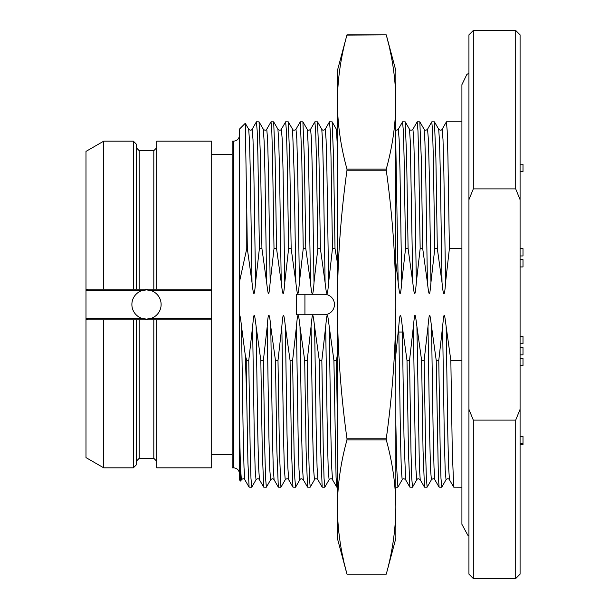 <?xml version="1.0" encoding="UTF-8"?>
<svg xmlns="http://www.w3.org/2000/svg" width="609" height="609" viewBox="0 0 609 609"><rect width="100%" height="100%" fill="white"/><g stroke="black" fill="none" stroke-linecap="round" stroke-linejoin="round"><path stroke-width="0.91" d="M515.701 420.111L473.315 420.111L468.93 409.294L468.93 199.706L473.315 188.889L515.701 188.889L520.086 199.706L520.086 574.165L515.701 578.55L515.701 420.111L520.086 409.294M520.086 199.706L520.086 34.835L515.701 30.45L515.701 188.889M473.315 420.111L473.315 578.55L515.701 578.55M473.315 188.889L473.315 30.45L515.701 30.45M468.93 199.706L468.93 34.835L473.315 30.45M468.93 409.294L468.93 574.165L473.315 578.55M441.769 487.131L440.969 478.217L440.238 452.144L438.769 360.421L436.227 360.421L438.381 477.273L439.104 487.154L441.7 487.2M446.405 121.861L447.196 130.783L447.927 156.856L449.396 248.579L461.911 248.579M461.911 360.421L450.843 360.421L452.281 450.942L453.72 487.154L461.911 487.2M438.769 360.421L442.606 326.523L444.311 437.346L445.164 469.547L446.032 479.755M337.386 423.422L336.457 360.421L337.386 354.491M336.457 360.421L333.915 360.421L336.069 477.273L336.792 487.154L337.386 487.2M324.833 487.139L324.041 478.217L323.31 452.144L321.841 360.421L325.678 326.523C327.155 311.656 327.307 311.42 329.218 326.523L333.915 360.421M321.841 360.421L319.299 360.421L320.737 450.972L322.176 487.154L324.772 487.2M310.217 487.139L309.425 478.217L308.694 452.144L307.225 360.421L311.062 326.523C312.539 311.656 312.691 311.42 314.602 326.523L319.299 360.421M307.225 360.421L304.683 360.421L306.121 450.972L307.56 487.154L310.156 487.2M295.601 487.139L294.809 478.217L294.078 452.144L292.609 360.421L296.446 326.523C297.131 318.438 297.649 314.861 298.007 315.797C298.44 314.663 299.103 318.241 299.986 326.523L304.683 360.421M292.609 360.421L290.067 360.421L291.505 450.949L292.944 487.154L295.54 487.2M281.83 326.523L283.535 437.353L284.388 469.554L285.24 479.77L280.924 487.2L279.462 452.144L277.993 360.421L281.83 326.523C282.523 318.309 283.056 314.731 283.421 315.782C283.809 314.617 284.464 318.195 285.37 326.523L290.067 360.421M277.993 360.421L275.451 360.421L276.889 450.972L278.328 487.154L280.924 487.2M266.369 487.139L265.577 478.217L264.846 452.144L263.377 360.421L267.214 326.523C268.188 311.542 269.368 311.542 270.754 326.523L275.451 360.421M263.377 360.421L260.835 360.421L262.273 450.972L263.712 487.154L266.308 487.2M251.753 487.139L250.961 478.217L250.23 452.144L248.761 360.421L252.598 326.523C254.075 311.656 254.227 311.42 256.138 326.523L260.835 360.421M248.761 360.421L246.767 360.421L246.767 399.664L247.932 462.84L249.096 487.154L251.692 487.2M246.767 248.579L247.315 248.579L246.767 209.336L246.767 248.579L239.459 281.906L239.459 315.873C239.916 314.366 240.608 317.913 241.522 326.523L245.32 355.504L246.767 360.421M256.397 121.861L257.188 130.783L257.919 156.856L259.388 248.579L255.552 282.477C254.867 290.79 254.311 294.368 253.884 293.211C253.55 294.246 252.925 290.668 252.012 282.477L247.315 248.579M259.388 248.579L261.931 248.579L260.492 158.028L259.053 121.846L256.458 121.8M271.013 121.861L271.804 130.783L272.535 156.856L274.004 248.579L270.168 282.477C268.706 297.238 268.554 297.687 266.628 282.477L261.931 248.579M274.004 248.579L276.547 248.579L275.108 158.028L273.669 121.846L271.074 121.8M285.629 121.861L286.42 130.783L287.151 156.856L288.62 248.579L284.784 282.477C284.114 290.683 283.566 294.261 283.132 293.218C282.789 294.284 282.157 290.706 281.244 282.477L276.547 248.579M288.62 248.579L291.163 248.579L289.724 158.051L288.285 121.846L285.69 121.8M288.285 121.846L292.548 129.23C293.355 130.532 294.505 130.532 295.989 129.23L300.306 121.8L301.767 156.856L303.236 248.579L299.4 282.477C298.714 290.79 298.159 294.368 297.732 293.211C297.398 294.246 296.773 290.668 295.86 282.477L291.163 248.579M303.236 248.579L305.779 248.579L304.34 158.028L302.901 121.846L300.306 121.8M314.861 121.861L315.652 130.783L316.383 156.856L317.852 248.579L314.016 282.477C313.041 297.458 311.861 297.458 310.476 282.477L305.779 248.579M317.852 248.579L320.395 248.579L318.956 158.028L317.517 121.846L314.922 121.8M329.477 121.861L330.268 130.783L330.999 156.856L332.468 248.579L328.632 282.477C327.947 290.79 327.391 294.368 326.964 293.211C326.63 294.246 326.005 290.668 325.092 282.477L320.395 248.579M332.468 248.579L335.011 248.579L333.572 158.028L332.133 121.846L329.538 121.8M337.386 262.654L335.011 248.579M296.461 314.731L324.232 314.731A10.231 10.231 0 0 0 334.463 304.5A10.231 10.231 0 0 0 324.232 294.269L296.461 294.269L296.461 314.731M402.541 121.884L403.348 130.783L404.079 156.856L405.548 248.579L401.712 282.477C401.026 290.79 400.471 294.368 400.044 293.211C399.71 294.246 399.085 290.668 398.172 282.477L395.85 262.654M405.548 248.579L408.091 248.579L406.652 158.028L405.213 121.846L402.618 121.8M417.173 121.861L417.964 130.783L418.695 156.856L420.164 248.579L416.328 282.477C415.642 290.798 415.087 294.383 414.668 293.218C414.326 294.284 413.701 290.699 412.788 282.477L408.091 248.579M420.164 248.579L422.707 248.579L421.268 158.028L419.829 121.846L417.234 121.8M431.789 121.861L432.58 130.783L433.311 156.856L434.78 248.579L430.944 282.477C430.259 290.79 429.703 294.368 429.276 293.211C428.942 294.246 428.317 290.668 427.404 282.477L422.707 248.579M434.78 248.579L437.323 248.579L435.884 158.028L434.445 121.846L431.85 121.8M449.396 248.579L445.56 282.477C444.585 297.474 443.405 297.474 442.02 282.477L437.323 248.579M442.606 326.523C444.083 311.656 444.235 311.42 446.146 326.523L450.843 360.421M427.145 487.139L426.353 478.217L425.622 452.144L424.153 360.421L427.99 326.523C429.467 311.656 429.619 311.42 431.53 326.523L436.227 360.421M424.153 360.421L421.611 360.421L423.049 450.972L424.488 487.154L427.084 487.2M412.529 487.139L411.737 478.217L411.006 452.144L409.537 360.421L413.374 326.523C414.851 311.656 415.003 311.42 416.914 326.523L421.611 360.421M409.537 360.421L406.995 360.421L408.433 450.972L409.872 487.154L412.468 487.2M395.85 354.491L398.758 326.523C399.451 318.279 399.991 314.701 400.372 315.782C400.73 314.564 401.369 318.142 402.298 326.523L406.995 360.421M304.926 314.731L304.926 294.269M337.424 511.179L337.386 507.023C337.553 529.358 340.751 551.739 346.978 574.165L337.386 538.356L337.386 70.644L346.978 34.835C340.736 57.391 337.538 79.771 337.386 101.977C337.553 124.312 340.751 146.685 346.978 169.112L386.258 169.112C392.5 146.563 395.698 124.183 395.85 101.977C395.683 79.642 392.485 57.261 386.258 34.835L388.238 42.615M386.258 574.142L346.978 574.165L344.998 566.385M343.263 558.834L342.555 555.477M339.023 533.926L338.513 529.328M337.751 519.698L337.584 516.272M346.978 574.165L386.258 574.165C392.5 551.609 395.698 529.229 395.85 507.023C395.683 484.688 392.485 462.315 386.258 439.888L386.258 438.777C392.5 393.673 395.698 348.911 395.85 304.5C395.683 259.83 392.485 215.076 386.258 170.223L386.258 169.112M386.258 439.888L346.978 439.888C340.736 462.437 337.538 484.817 337.386 507.023M386.258 574.165L395.85 538.356L395.812 97.821M386.258 170.223L346.978 170.223C340.736 215.327 337.538 260.089 337.386 304.5C337.553 349.17 340.751 393.924 346.978 438.777L386.258 438.777M346.909 35.109L386.258 34.835L395.85 70.644L395.85 101.977M389.973 50.166L390.681 53.523M394.213 75.074L394.723 79.672M395.485 89.31L395.652 92.728M395.005 526.336L394.792 528.574M338.231 82.672L338.444 80.426M346.978 34.835L386.258 34.835M397.921 487.131L396.855 470.491L395.85 423.422M398.758 326.523L400.501 439.135L401.339 470.019L402.184 479.74M405.206 121.838L409.476 129.222L410.306 141.577L412.788 282.477M402.564 121.846L398.301 129.23L399.154 139.461L400.006 171.662L401.712 282.477M520.086 171.494L523.009 171.494L523.009 164.186L520.086 164.186M520.086 255.963L523.009 255.963L523.009 248.655L520.086 248.655M520.086 266.948L523.009 266.948L523.009 259.64L520.086 259.64M520.086 354.895L523.009 354.895L523.009 347.587L520.086 347.587M520.086 343.735L523.009 343.735L523.009 336.427L520.086 336.427M520.086 365.712L523.009 365.712L523.009 358.404L520.086 358.404M520.086 444.692L523.009 444.692L523.009 443.687L520.086 443.687M523.009 436.379L520.086 436.379L523.009 436.379L523.009 443.687M402.298 326.523L403.988 436.516L405.624 479.801M417.18 121.838L412.917 129.23L413.77 139.453L414.622 171.654L416.328 282.477M346.978 170.223L346.978 169.112M346.978 439.888L346.978 438.777M285.37 326.523L287.029 434.689L287.851 467.415L288.689 479.793M295.989 129.23L296.842 139.453L297.694 171.662L299.4 282.477M292.548 129.23L294.2 174.319L295.86 282.477M285.24 479.77L285.24 479.77C286.71 478.468 287.851 478.468 288.681 479.77L292.944 487.154M245.32 355.504L246.767 399.664M239.459 425.995L240.448 467.179L241.392 479.77L240.624 481.057L239.459 479.892L239.459 315.873M256.404 121.838L252.141 129.23C251.296 130.532 250.154 130.532 248.7 129.23L249.53 141.6L250.36 174.334L252.012 282.477M239.459 281.906L239.459 129.108L245.26 123.307L248.7 129.23M246.767 209.336L245.29 123.322M240.624 481.057L239.459 427.838M233.612 467.834L233.612 141.166L232.151 141.166L232.151 467.834L233.612 467.834C237.16 468.184 239.109 470.133 239.459 473.68M211.688 319.847L211.688 467.834L156.734 467.834L156.734 319.847L211.688 319.847L211.688 141.166L156.734 141.166L156.734 289.153L211.688 289.153M156.734 319.847L133.348 319.847L136.271 319.847L136.271 464.911L133.348 467.834L133.348 319.847L103.713 319.847L103.713 467.834L85.991 457.603L85.991 289.64L87.947 289.153L156.734 289.153M144.097 290.082A14.616 14.616 0 0 0 141.935 290.615L146.503 289.884L151.062 290.615A14.616 14.616 0 0 0 148.908 290.082M85.991 290.615L141.935 290.615A14.616 14.616 0 0 0 144.097 318.918M147.683 289.93A14.616 14.616 0 0 0 145.323 289.93M145.323 319.07A14.616 14.616 0 0 0 146.503 319.116L141.935 318.385L85.991 318.385M148.908 318.918A14.616 14.616 0 0 0 151.062 290.615L211.688 290.615M211.688 318.385L151.062 318.385L146.503 319.116A14.616 14.616 0 0 0 147.683 319.07M85.991 319.36L87.947 319.847L103.713 319.847M136.271 289.153L133.348 289.153L133.348 141.166L136.271 144.089L136.271 289.153M85.991 289.64L85.991 151.397L103.713 141.166L103.713 289.153M446.146 326.523L447.805 434.674L448.627 467.407L449.465 479.785M329.218 326.523L330.877 434.704L331.699 467.43L332.544 479.801M398.377 332.05L402.823 332.05M395.85 146.457L398.172 282.477M413.374 326.523L415.079 437.361L415.932 469.554L416.784 479.77C417.591 478.468 418.741 478.468 420.225 479.77L420.24 479.801M424.077 129.199L424.922 141.57L425.744 174.296L427.404 282.477M416.914 326.523L419.395 467.43L420.225 479.778L424.496 487.162M419.822 121.838L424.092 129.23C424.899 130.532 426.049 130.532 427.533 129.23L428.386 139.446L429.238 171.639L430.944 282.477M427.99 326.523L429.695 437.361L430.548 469.554L431.4 479.77L427.137 487.162M438.693 129.199L439.538 141.57L440.36 174.296L442.02 282.477M431.53 326.523L433.189 434.704L434.011 467.43L434.856 479.801M446.412 121.838L442.149 129.23L443.002 139.446L443.854 171.639L445.56 282.477M325.678 326.523L327.383 437.361L328.236 469.554L329.088 479.77C330.573 478.468 331.722 478.468 332.529 479.77L336.8 487.162M336.381 129.199L337.386 146.457M314.602 326.523L316.261 434.704L317.083 467.43L317.928 479.801M329.484 121.838L325.221 129.23L326.074 139.446L326.926 171.639L328.632 282.477M311.062 326.523L312.767 437.361L313.62 469.554L314.472 479.77C315.279 478.468 316.429 478.468 317.913 479.77L322.184 487.162M321.765 129.199L322.61 141.57L323.432 174.296L325.092 282.477M299.986 326.523L301.645 434.704L302.467 467.43L303.312 479.801M314.868 121.838L310.605 129.23L311.458 139.446L312.31 171.639L314.016 282.477M296.446 326.523L298.151 437.361L299.004 469.554L299.856 479.77C300.663 478.468 301.813 478.468 303.297 479.77L307.568 487.162M307.149 129.199L307.994 141.57L308.816 174.296L310.476 282.477M270.754 326.523L272.413 434.704L273.235 467.43L274.08 479.801M285.636 121.838L281.373 129.23L282.226 139.446L283.078 171.639L284.784 282.477M267.214 326.523L268.919 437.361L269.772 469.554L270.624 479.77C272.109 478.468 273.258 478.468 274.065 479.77L278.336 487.162M277.917 129.199L278.762 141.57L279.584 174.296L281.244 282.477M256.138 326.523L257.797 434.704L258.619 467.43L259.464 479.801M271.02 121.838L266.757 129.23L267.61 139.446L268.462 171.639L270.168 282.477M252.598 326.523L254.303 437.361L255.156 469.554L256.008 479.77C257.493 478.468 258.642 478.468 259.449 479.77L263.72 487.162M263.301 129.199L264.146 141.57L264.968 174.296L266.628 282.477M241.522 326.523L243.181 434.704L244.003 467.43L244.848 479.801M252.141 129.23L252.994 139.446L253.846 171.639L255.552 282.477M153.811 289.206L153.811 150.667L156.734 147.743M139.195 319.794L139.195 458.333L153.811 458.333L153.811 319.794M153.811 150.667L139.195 150.667L139.195 289.206M468.93 535.867L467.826 535.227L461.911 524.326L461.911 84.674L466.814 74.504L468.93 73.133M446.466 121.8L461.911 121.8L461.911 84.674M441.753 487.154L446.016 479.77C447.478 478.461 448.627 478.461 449.457 479.77L453.72 487.154M395.85 487.2L397.852 487.2M409.872 487.154L405.609 479.77C404.148 478.461 402.998 478.461 402.168 479.77L397.905 487.154M398.301 129.23L396.992 130.159L395.85 130.06M412.521 487.162L416.784 479.77M431.796 121.838L427.533 129.23M434.438 121.838L438.708 129.23C440.193 130.532 441.342 130.532 442.149 129.23M439.112 487.162L434.841 479.77C434.034 478.468 432.885 478.468 431.4 479.77M409.476 129.222C410.283 130.532 411.425 130.532 412.917 129.23L412.917 129.23M337.386 130.06L336.396 129.23L332.126 121.838M324.825 487.162L329.088 479.77M317.51 121.838L321.78 129.23C322.587 130.532 323.737 130.532 325.221 129.23M310.209 487.162L314.472 479.77M302.894 121.838L307.164 129.23C307.971 130.532 309.121 130.532 310.605 129.23M295.593 487.162L299.856 479.77M281.373 129.23C280.566 130.532 279.417 130.532 277.932 129.23L273.662 121.838M266.361 487.162L270.624 479.77M266.757 129.23C265.95 130.532 264.801 130.532 263.316 129.23L259.046 121.838M251.745 487.162L256.008 479.77M249.096 487.154L244.833 479.77C243.981 478.468 242.839 478.468 241.392 479.77M233.612 141.166C237.16 140.816 239.109 138.867 239.459 135.32M211.688 154.321L232.151 154.321M211.688 454.679L232.151 454.679M153.811 458.333L156.734 461.257M139.195 458.333L136.271 461.257M139.195 150.667L136.271 147.743M103.713 467.834L133.348 467.834M103.713 141.166L133.348 141.166"/></g></svg>
